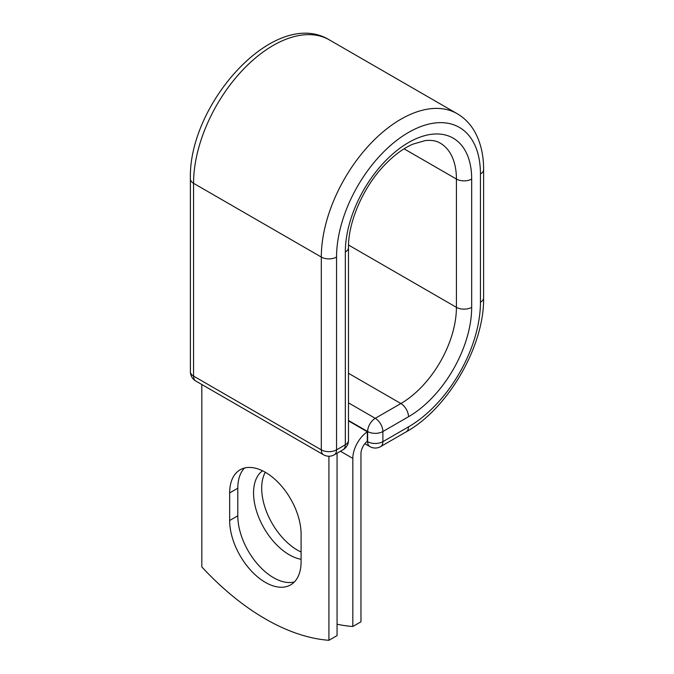 <?xml version="1.0" encoding="UTF-8"?>
<svg xmlns="http://www.w3.org/2000/svg" width="674" height="674" viewBox="0 0 674 674"><rect width="100%" height="100%" fill="white"/><g stroke="black" fill="none" stroke-linecap="round" stroke-linejoin="round"><path stroke-width="1.01" d="M265.371 582.378A50.516 29.167 -120 0 0 290.629 584.88A50.516 29.167 -120 0 0 301.093 561.754L301.093 534.162A50.516 29.167 -120 0 0 279.044 483.325A50.516 29.167 -120 0 0 240.121 469.795A50.516 29.167 -120 0 0 229.657 492.921L229.657 520.513A50.516 29.167 -120 0 0 265.371 582.378M244.519 468.017A50.516 29.167 -120 0 0 237.796 488.22L237.796 515.821A50.516 29.167 -120 0 0 273.509 577.677A50.516 29.167 -120 0 0 294.37 581.957M301.093 551.998A50.516 29.167 60 0 1 297.403 550.085A50.516 29.167 60 0 1 265.295 472.247M301.093 559.285A50.516 29.167 60 0 1 289.272 554.786A50.516 29.167 60 0 1 256.71 511.692A50.516 29.167 60 0 1 262.506 470.781M337.067 624.225A224.695 129.728 -120 0 0 352.822 626.5L352.822 458.396A22.436 12.949 -60 0 1 367.313 431.781L367.313 441.251A10.927 6.31 -60 0 0 360.961 453.703L360.961 621.807L352.822 626.5M367.313 431.781L348.483 420.846M328.929 456.222L328.929 640.3L337.067 635.607L337.067 453.198M328.929 640.3A224.695 129.728 60 0 1 201.821 566.918L201.821 384.509M352.822 458.396L340.437 451.243M367.153 441.377L367.633 441.655L367.633 431.529L348.483 420.475M408.495 426.869L382.883 441.655A10.784 6.226 60 0 1 380.65 446.592L406.262 431.807A10.784 6.226 -120 0 0 408.495 426.869A101.74 58.739 -60 0 0 480.444 302.264A10.784 6.226 180 0 0 483.603 297.857C484.421 345.888 448.269 408.503 406.262 431.807M471.674 179.048A10.784 6.226 180 0 1 456.416 179.048A78.555 45.352 -60 0 0 440.147 143.082C436.322 140.748 431.301 139.922 425.092 140.613L412.892 144.152C403.364 148.297 393.843 155.349 384.332 165.307C363.025 187.38 348.079 222.369 348.483 247.585A10.784 6.226 0 0 1 345.324 251.992A89.339 51.578 -60 0 1 408.495 142.576A89.339 51.578 -60 0 1 471.674 179.048L471.674 307.327A89.339 51.578 -60 0 1 408.495 416.743A10.784 6.226 -120 0 0 400.87 403.532L375.258 418.318A10.784 6.226 60 0 1 382.883 431.529L382.883 441.655A10.784 6.226 180 0 1 367.633 441.655A10.784 6.226 120 0 0 369.866 446.592A10.784 10.784 0 0 0 380.65 446.592M408.495 416.743L382.883 431.529A10.784 6.226 180 0 1 367.633 431.529A10.784 6.226 120 0 1 375.258 418.318L348.483 402.867M471.674 307.327A10.784 6.226 180 0 1 456.416 307.327A78.555 45.352 -60 0 1 400.87 403.532L348.483 373.286M404.071 148.828L456.416 179.048L456.416 307.327L348.525 245.033M483.603 297.857L483.603 169.578A10.784 6.226 180 0 1 480.444 173.985L480.444 302.264M190.397 178.896A10.784 6.226 0 0 0 193.556 183.303A112.533 64.965 -60 0 1 242.674 70.054A112.533 64.965 -60 0 1 329.392 39.909C274.984 6.614 188.198 103.771 190.397 178.896L190.397 371.686A10.784 6.226 0 0 0 193.556 376.092L321.304 449.844A10.784 6.226 0 0 0 336.553 449.844L345.324 444.781A10.784 6.226 0 0 0 348.483 440.375L348.483 247.585M190.397 371.686A10.784 10.784 0 0 0 195.789 381.029A10.784 6.226 120 0 1 193.556 376.092L193.556 183.303L321.304 257.055A112.533 64.965 -60 0 1 370.422 143.806A112.533 64.965 -60 0 1 457.132 113.662L329.392 39.909M195.789 381.029L323.537 454.781A10.784 6.226 120 0 1 321.304 449.844L321.304 257.055A10.784 6.226 0 0 0 336.553 257.055A101.74 58.739 -60 0 1 408.495 132.449A101.74 58.739 -60 0 1 480.444 173.985M336.553 257.055L336.553 449.844A10.784 6.226 -120 0 1 334.321 454.781L343.091 449.718A10.784 6.226 -120 0 0 345.324 444.781L345.324 251.992M237.796 488.22L229.657 492.921M237.796 515.821L229.657 520.513M483.603 169.578C483.629 154.919 480.629 142.239 474.614 131.514C470.225 123.864 464.394 117.908 457.132 113.662M364.853 443.703L369.866 446.592M343.091 449.718A10.784 10.784 0 0 0 348.483 440.375M323.537 454.781A10.784 10.784 0 0 0 334.321 454.781"/></g></svg>
